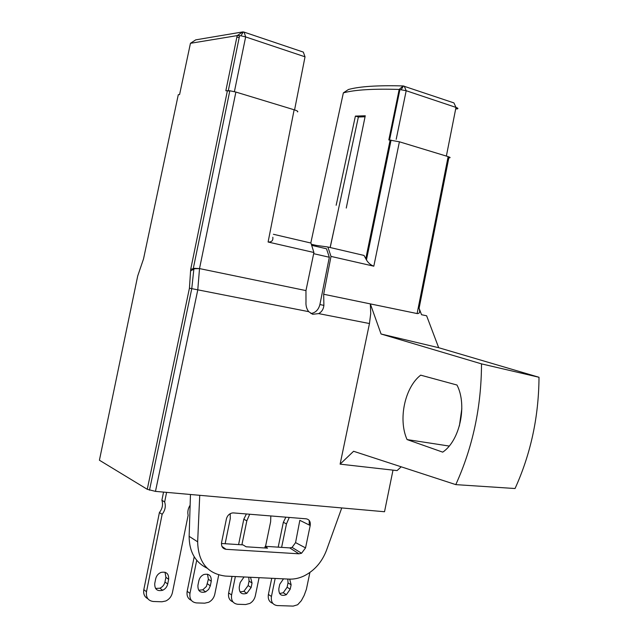 <?xml version="1.0" encoding="UTF-8"?>
<svg xmlns="http://www.w3.org/2000/svg" width="638" height="638" viewBox="0 0 638 638"><rect width="100%" height="100%" fill="white"/><g stroke="black" fill="none" stroke-linecap="round" stroke-linejoin="round"><path stroke-width="0.96" d="M195.635 39.923L190.443 43.312L179.581 94.584L178.297 94.687L143.526 258.9L137.712 275.967L99.416 460.221L147.258 489.298L155.473 491.38L384.523 511.74L393 470.134L340.11 464.145L369.466 323.538L318.681 313.609C321.743 311.91 323.482 309.175 323.897 305.403L323.665 294.246L331.01 256.404L373.812 266.19C370.702 265.041 368.246 262.952 366.451 259.937L364.027 255.439L327.852 246.986L331.01 256.404M272.825 237.224C273.239 240.574 271.668 242.177 268.096 242.017L313.912 252.496L305.961 290.585L305.985 301.806C305.714 305.65 306.623 308.936 308.712 311.663L312.644 314.279L318.681 313.609M310.802 243.006L343.356 92.877L348.428 89.511C359.529 86.425 377.76 85.237 403.136 85.939L399.189 89.44L388.821 139.929L399.404 141.796L448.131 156.621L417.116 313.561L370.327 303.895L370.726 313.521L369.466 323.538M417.116 313.561C419.597 313.729 420.251 311.966 419.094 308.29L421.543 314.725L426.615 315.77L438.681 347.702L381.061 334.001L370.327 303.895L323.665 294.246M419.094 308.29L448.833 157.857C450.739 157.817 450.508 157.403 448.131 156.621M455.963 107.495L456.625 108.97C458.562 108.779 458.347 108.261 455.987 107.407L406.191 90.724L399.189 89.44C373.214 88.65 354.6 89.791 343.356 92.877L343.228 93.467M403.136 85.939L453.929 102.909L455.987 107.407L446.369 156.079M395.353 108.125L396.358 106.857M404.245 86.146L406.191 90.724L396.198 139.307M394.906 110.286L395.624 110.462M386.811 156.278L387.713 156.462M336.154 205.269L355.398 116.092L365.263 115.781L346.259 208.052M355.398 116.092L358.373 117.017L330.189 247.536M358.373 117.017L365.056 116.77M310.889 313.521C315.507 312.803 318.514 309.805 319.909 304.533L329.328 257.25L326.489 248.78L311.671 245.343M315.969 246.34L316.153 245.383L327.852 246.986M316.153 245.383L311.336 244.258M313.912 252.496L310.953 243.046L273.407 234.274M190.252 44.213L190.443 43.312L237.176 35.608L225.844 90.771L229.824 90.763L235.885 92.055L199.519 268.582L197.764 289.987L155.473 491.38M268.096 242.017L294.134 109.776C297.316 110.789 298.432 111.498 297.499 111.905M303.321 52.093L305.028 56.814L245.654 36.924L240.925 35.784L237.176 35.608L242.767 31.916L244.115 32.123L303.321 52.093M195.73 39.859L242.767 31.916M244.115 32.123L245.654 36.924L234.401 91.641M229.744 91.114L228.237 90.891M294.134 109.776L235.885 92.055M199.519 268.582L194.446 268.343L190.69 269.388L189.43 288.185L147.258 489.298M305.961 290.585L199.566 268.598M236.865 37.108L239.186 37.602M313.665 253.677L329.328 257.25M401.206 466.809L397.067 470.597L393 470.134M381.061 334.001L481.507 363.875C481.355 406.94 472.782 447.19 455.787 484.625L353.588 451.273L340.11 464.145M455.787 484.625L515.049 488.525C530.76 453.953 538.743 416.869 539.006 377.273L481.507 363.875M461.832 408.639L459.376 425.977M438.681 347.702L539.006 377.273M449.184 446.05L407.068 439.574L442.716 452.143C459.878 440.714 467.471 405.194 456.983 385.025L420.673 375.152C404.739 387.489 398.008 419.549 407.068 439.574M199.503 268.582L194.51 268.734L190.993 270.727M207.494 574.192L208.379 579.248L206.433 586.434L202.796 589.807L198.737 590.254M191.344 600.366C187.907 598.747 186.511 595.732 187.165 591.314L189.972 593.38C189.342 599.01 191.488 602.192 196.424 602.91L204.694 603.181L208.746 602.248C211.904 600.541 213.905 597.902 214.767 594.313L218.722 574.974M194.207 556.775L187.165 591.314M211.258 581.234C211.497 575.604 209.009 573.379 203.769 574.559C201.201 575.771 199.574 577.813 198.873 580.684L197.924 585.301C197.732 591.067 200.308 593.252 205.651 591.841L208.658 589.4L210.317 585.828L211.258 581.234L208.379 579.248M196.719 560.3L189.972 593.38M230.214 513.678L230.278 518.598L225.134 543.728M165.011 572.222L165.912 577.318L164.963 581.984C164.261 584.894 162.578 586.968 159.923 588.204L155.568 588.459M163.543 492.097L161.892 500.264L164.652 501.946C166 506.237 165.17 510.36 162.148 514.3L146.485 591.737C145.863 597.495 148.128 600.749 153.287 601.49L161.932 601.778L165.848 600.972C169.301 599.273 171.478 596.522 172.396 592.718L188.13 515.313C187.373 511.843 188.043 508.478 190.124 505.216M147.841 598.723C144.515 596.969 143.175 593.938 143.821 589.64L146.485 591.737M162.148 514.3L159.404 512.553L143.821 589.64M159.404 512.553C162.411 508.638 163.24 504.538 161.892 500.264M168.647 579.336C168.903 573.69 166.358 571.385 160.999 572.422C158.224 573.61 156.454 575.723 155.704 578.762L154.747 583.483C154.548 589.265 157.179 591.53 162.634 590.278C165.298 589.034 166.989 586.952 167.698 584.033L168.647 579.336L165.912 577.318M166.59 492.369L164.652 501.946M248.772 577.191L249.051 581.098L248.126 585.572L243.876 591.314L240.04 591.944M232.942 601.897C229.425 600.422 227.997 597.431 228.651 592.925L231.586 594.951C230.948 600.462 232.99 603.572 237.711 604.274L245.63 604.529L249.849 603.436C252.712 601.73 254.538 599.194 255.328 595.844L259.076 577.677M249.689 514.228L246.818 520.863L243.812 519.165L238.588 544.597M232.049 576.393L228.651 592.925M243.812 519.165L246.404 513.965M244.059 576.967L240.183 582.518L239.25 587.04C239.075 592.822 241.611 594.911 246.85 593.316L251.117 587.542L252.042 583.052L250.527 577.27M246.818 520.863L241.89 544.812M235.366 576.553L231.586 594.951M270.831 515.951L270.632 521.748L265.552 546.335M283.503 578.841L279.755 584.28L278.838 588.707C278.686 594.52 281.191 596.514 286.358 594.696L290.21 589.185L291.127 584.791L289.7 579.129M289.253 517.442L286.462 523.934L281.613 547.38M275.177 578.443L271.445 596.45C270.799 601.849 272.737 604.888 277.259 605.574L293.185 606.1L297.651 604.752L301.351 600.669L304.166 595.398L306.384 589.321L309.893 572.493M309.223 520.441L309.247 525.018M287.786 579.049L288.025 582.869L287.116 587.247L283.272 592.726L279.588 593.547M272.777 603.341C269.196 602.009 267.745 599.058 268.399 594.464L271.445 596.45M286.462 523.934L283.352 522.259L278.192 547.157M271.748 578.283L268.399 594.464M283.352 522.259L285.864 517.171M233.492 512.92L306.208 518.822C309.342 519.46 310.674 521.685 310.204 525.497L305.546 547.898L301.559 553.242L298.935 553.808L226.027 549.31C222.614 548.704 221.139 546.407 221.593 542.436L226.394 518.989C227.264 515.719 229.186 513.718 232.152 512.984L233.492 512.92M221.45 543.488L242.974 544.884L246.148 546.79L267.561 548.154L265.169 546.311L289.748 547.898L292.084 547.404L295.569 542.611L299.836 520.321L310.204 525.497M264.858 547.978L265.169 546.311M199.742 495.311L197.652 541.822C198.243 562.333 207.502 573.753 225.429 576.082L289.142 579.113C294.158 579.32 299.15 578.251 304.111 575.899C314.542 570.595 322.023 562.014 326.544 550.155L341.753 507.944M190.467 494.49L189.135 536.343C189.247 551.718 195.236 562.333 207.095 568.179M308.712 311.663L189.43 288.185M399.404 141.796L373.812 266.19M390.145 140.033L365.781 258.773M330.109 247.512L335.835 221.386M323.897 305.403L319.909 304.533M227.415 90.644L190.69 269.388M294.573 109.911L305.028 56.814M207.446 583.818L210.317 585.828M164.963 581.984L167.698 584.033M248.126 585.572L251.117 587.542M252.042 583.052L249.051 581.098M287.116 587.247L290.21 589.185M291.127 584.791L288.025 582.869M226.027 549.31L221.944 546.415M295.569 542.611L305.546 547.898M289.748 547.898L298.935 553.808M189.135 536.343L197.652 541.822M401.238 89.615L403.455 85.971M391.07 140.113L366.451 259.937M399.93 89.48L389.555 139.985M240.925 35.768L243.365 31.94M239.601 35.6L228.292 90.636M229.824 90.763L193.29 268.51M149.491 490.199L191.759 288.711L193.872 268.989M194.55 268.797L194.446 268.343M205.651 591.841L202.796 589.807M162.634 590.278L159.923 588.204M246.85 593.316L243.876 591.314M286.358 594.696L283.272 592.726M292.068 547.388L301.559 553.242"/></g></svg>
